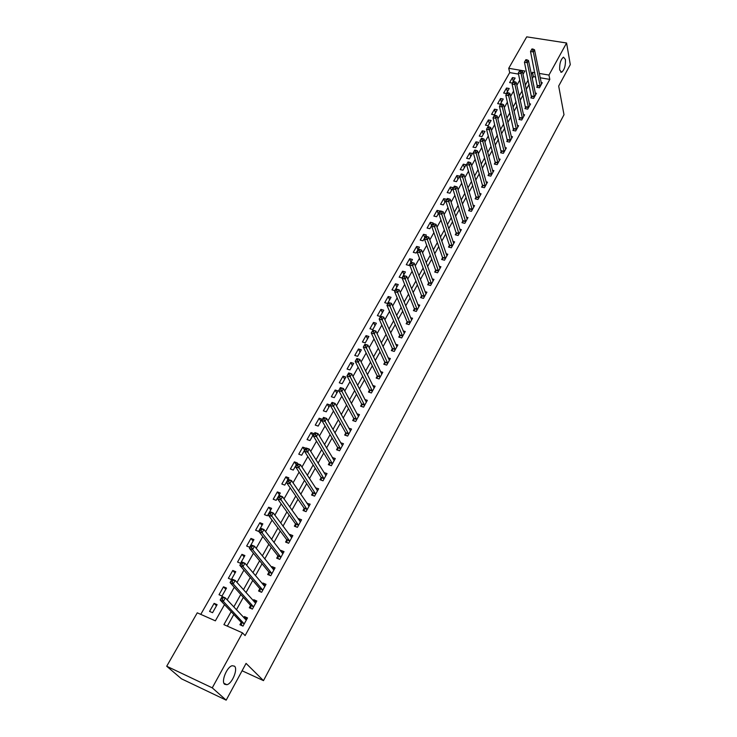 <?xml version="1.0" encoding="UTF-8"?>
<svg xmlns="http://www.w3.org/2000/svg" width="737" height="737" viewBox="0 0 737 737"><rect width="100%" height="100%" fill="white"/><g stroke="black" fill="none" stroke-linecap="round" stroke-linejoin="round"><path stroke-width="1.11" d="M559.696 69.978C559.383 63.824 560.654 59.55 563.483 57.145L565.417 59.485C565.703 65.621 564.431 69.886 561.612 72.263L559.696 69.978M224.647 684.286C220.897 681.55 226.959 666.736 232.21 665.714L234.513 666.184C238.152 669.03 232.173 683.641 226.904 684.71L224.647 684.286M518.516 74.096L509.709 72.604L508.723 68.301L526.715 36.85L566.587 42.995L570.291 64.626L558.683 86.054L563.998 114.723L263.487 680.629L246.075 663.401L226.176 700.15L181.486 678.823L166.709 666.239L197.267 612.816L215.37 620.84L224.499 604.626M509.709 72.604L200.768 614.372M212.56 612.705L217.111 604.662L214.117 603.363L209.566 611.388L212.56 612.705M222.012 596.012L226.499 588.08L223.514 586.809L219.018 594.722L222.012 596.012M231.335 579.54L235.766 571.709L232.781 570.466L228.35 578.278L231.335 579.54M240.538 563.28L244.905 555.551L241.939 554.344L237.554 562.055L240.538 563.28M249.613 547.241L253.933 539.613L250.967 538.425L246.646 546.043L249.613 547.241M258.576 531.405L262.833 523.878L259.875 522.717L255.61 530.235L258.576 531.405M267.42 515.771L271.621 508.346L268.673 507.213L264.463 514.629L267.42 515.771M276.154 500.34L280.3 493.007L277.361 491.911L273.206 499.235L276.154 500.34M284.768 485.112L288.867 477.871L285.928 476.802L281.829 484.025L284.768 485.112M293.28 470.077L297.324 462.928L294.395 461.878L290.35 469.018L293.28 470.077M301.682 455.226L305.68 448.17L302.76 447.147L298.761 454.195L301.682 455.226M309.982 440.569L313.925 433.596L311.014 432.601L307.062 439.556L309.982 440.569M318.172 426.087L322.069 419.196L319.167 418.229L315.261 425.102L318.172 426.087M326.261 411.79L330.112 404.982L327.219 404.033L323.359 410.831L326.261 411.79M334.257 397.667L338.062 390.942L335.169 390.02L331.364 396.727L334.257 397.667M342.152 383.71L345.902 377.077L343.027 376.174L339.269 382.798L342.152 383.71M349.946 369.928L353.659 363.378L350.784 362.493L347.072 369.044L349.946 369.928M357.657 356.312L361.323 349.835L358.458 348.979L354.783 355.446L357.657 356.312M365.266 342.862L368.887 336.468L366.031 335.63L362.401 342.014L365.266 342.862M372.784 329.577L376.367 323.248L373.512 322.438L369.937 328.748L372.784 329.577M380.218 316.44L383.756 310.194L380.909 309.402L377.372 315.639L380.218 316.44M387.561 303.46L391.061 297.287L388.224 296.514L384.723 302.677L387.561 303.46M394.82 290.636L398.275 284.537L395.447 283.782L391.992 289.871L394.82 290.636M401.997 277.96L405.405 271.925L402.586 271.198L399.168 277.213L401.997 277.96M409.081 265.431L412.462 259.47L409.652 258.751L406.271 264.712L409.081 265.431M416.092 253.049L419.427 247.153L416.626 246.453L413.282 252.34L416.092 253.049M423.02 240.806L426.318 234.983L423.526 234.302L420.219 240.115L423.02 240.806M429.864 228.7L433.126 222.942L430.344 222.279L427.082 228.037L429.864 228.7M436.636 216.733L439.86 211.04L437.087 210.395L433.863 216.088L436.636 216.733M443.333 204.904L446.521 199.276L443.748 198.649L440.56 204.269L443.333 204.904M449.957 193.205L453.108 187.64L450.344 187.032L447.193 192.587L449.957 193.205M456.498 181.643L459.621 176.134L456.866 175.535L453.743 181.035L456.498 181.643M462.974 170.201L466.06 164.756L463.315 164.176L460.229 169.611L462.974 170.201M469.377 158.888L472.426 153.499L469.69 152.937L466.632 158.317L469.377 158.888M475.706 147.695L478.728 142.37L475.991 141.826L472.979 147.142L475.706 147.695M481.97 136.631L484.955 131.361L482.228 130.827L479.243 136.087L481.97 136.631M488.17 125.686L491.118 120.472L488.401 119.956L485.453 125.161L488.17 125.686M494.297 114.852L497.217 109.693L494.509 109.196L491.588 114.346L494.297 114.852M500.359 104.138L503.242 99.034L500.543 98.546L497.659 103.641L500.359 104.138M506.356 93.544L509.212 88.495L506.522 88.016L503.666 93.055L506.356 93.544M512.289 83.051L515.117 78.058L512.436 77.597L509.608 82.59L512.289 83.051M231.16 611.673L223.919 624.626L242.473 632.853L245.099 635.589L549.802 79.403L540.166 77.763M535.744 77.016L533.385 76.62L532.261 78.638M529.12 84.276L526.264 89.417M523.123 95.045L520.193 100.306M517.061 105.935L514.058 111.324M510.934 116.934L507.857 122.462M504.734 128.063L501.584 133.729M498.461 139.321L495.236 145.115M492.123 150.698L488.815 156.64M485.72 162.204L482.33 168.294M479.234 173.849L475.761 180.077M472.675 185.623L469.119 192.007M466.042 197.534L462.403 204.066M459.335 209.575L455.604 216.263M452.546 221.763L448.732 228.617M445.682 234.09L441.776 241.11M438.727 246.573L434.729 253.749M431.698 259.194L427.607 266.536M424.586 271.962L420.394 279.489M417.382 284.887L413.098 292.589M410.094 297.978L405.709 305.855M402.724 311.217L398.229 319.278M395.253 324.621L390.665 332.866M387.699 338.191L383 346.63M380.052 351.927L375.234 360.559M372.305 365.828L367.376 374.672M364.456 379.914L359.426 388.952M356.515 394.166L351.365 403.425M348.472 408.611L343.202 418.082M340.328 423.231L334.939 432.923M332.083 438.045L326.565 447.958M323.727 453.043L318.08 463.186M315.261 468.244L309.485 478.617M306.684 483.647L300.77 494.26M297.997 499.244L291.944 510.105M289.19 515.052L282.999 526.163M280.272 531.073L273.943 542.432M271.225 547.305L264.749 558.932M262.059 563.759L255.435 575.652M252.773 580.434L245.992 592.603M243.357 597.338L236.42 609.794M233.804 614.483L227.318 626.137M241.146 622.525L239.921 624.746L242.998 626.1L247.512 617.91L244.435 616.565L243.8 617.717M250.516 605.565L249.299 607.758L252.376 609.084L256.826 600.996L253.758 599.688L253.187 600.71M259.746 588.845L258.558 591L261.617 592.299L266.011 584.321L262.952 583.041L262.455 583.944M268.867 572.336L267.688 574.473L270.746 575.735L275.076 567.858L272.027 566.615L271.594 567.398M277.858 556.048L276.697 558.158L279.747 559.383L284.021 551.617L280.972 550.401L280.613 551.073M286.73 539.981L285.587 542.063L288.628 543.261L292.847 535.596L289.807 534.408L289.503 534.961M295.491 524.118L294.358 526.172L297.389 527.342L301.562 519.778L298.531 518.618L298.282 519.06M304.141 508.466L303.018 510.492L306.048 511.635L310.157 504.163L306.951 503.371M312.672 493.016L311.567 495.015L314.588 496.13L318.642 488.76L315.5 487.885M321.092 477.76L320.005 479.732L323.018 480.819L327.025 473.541L323.948 472.601M329.411 462.698L328.333 464.651L331.337 465.71L335.289 458.525L332.276 457.511L333.962 460.257M337.62 447.829L336.56 449.754L339.554 450.795L343.46 443.702L340.568 442.707M345.727 433.153L344.686 435.051L347.661 436.064L351.521 429.054L348.758 428.133M353.732 418.653L352.701 420.532L355.676 421.518L359.481 414.599L356.846 413.733M361.646 404.337L360.623 406.188L363.59 407.156L367.348 400.32L364.824 399.509M369.449 390.195L368.445 392.029L371.402 392.968L375.115 386.216L372.692 385.46M377.169 376.229L376.165 378.044L379.113 378.956L382.789 372.286L380.458 371.577M384.788 362.438L383.793 364.225L386.741 365.11L390.361 358.532L388.132 357.86M392.305 348.813L391.338 350.572L394.267 351.438L397.851 344.934L395.695 344.308M399.749 335.344L398.781 337.095L401.702 337.933L405.249 331.512L403.167 330.913M407.091 322.041L406.142 323.764L409.053 324.593L412.554 318.246L410.546 317.684M414.351 308.904L413.411 310.599L416.313 311.41L419.768 305.136L417.833 304.602M421.518 295.915L420.597 297.601L423.489 298.374L426.907 292.184L425.037 291.677M428.612 283.082L427.69 284.74L430.583 285.505L433.955 279.378L432.149 278.908M435.613 270.396L434.71 272.036L437.585 272.782L440.919 266.73L439.169 266.278M442.541 257.858L441.638 259.479L444.512 260.207L447.81 254.219L446.115 253.795M449.386 245.467L448.492 247.07L451.357 247.779L454.618 241.865L452.969 241.46M456.148 233.224L455.273 234.808L458.128 235.49L461.344 229.649L459.75 229.262M462.836 221.109L461.97 222.675L464.817 223.348L467.995 217.562L466.447 217.203M469.441 209.142L468.585 210.69L471.422 211.344L474.573 205.623L473.062 205.282M475.982 197.304L475.135 198.833L477.963 199.469L481.077 193.822L479.603 193.499M482.44 185.604L481.602 187.115L484.43 187.732L487.507 182.15L486.07 181.836M488.834 174.033L488.005 175.535L490.814 176.134L493.864 170.606L492.463 170.311M495.153 162.591L494.334 164.075L497.143 164.655L500.147 159.192L498.792 158.916M501.4 151.269L500.589 152.743L503.389 153.305L506.365 147.907L505.038 147.64M507.581 140.085L506.78 141.532L509.571 142.084L512.51 136.741L511.22 136.483M513.698 129.012L512.906 130.449L515.679 130.983L518.59 125.695L517.337 125.456M519.742 118.067L518.959 119.486L521.732 120.002L524.606 114.779L523.381 114.548M525.721 107.234L524.947 108.634L527.71 109.14L530.557 103.972L529.359 103.751M531.635 96.519L530.87 97.91L533.625 98.399L536.444 93.286L535.274 93.074M537.494 85.925L536.739 87.298L539.484 87.777L542.266 82.71L541.124 82.516M242.086 670.771L263.487 680.629M226.176 700.15L212.256 687.851L166.709 666.239M566.587 42.995L548.964 75.063L539.3 73.433M549.802 79.403L548.964 75.063M242.473 632.853L212.256 687.851M534.859 72.696L532.492 72.29L531.368 74.317M528.208 79.974L525.334 85.114M522.183 90.752L519.235 96.031M516.093 101.66L513.072 107.068M509.93 112.687L506.835 118.224M503.703 123.834L500.534 129.509M497.401 135.111L494.159 140.924M491.026 146.516L487.701 152.467M484.587 158.05L481.178 164.148M478.073 169.713L474.582 175.959M471.477 181.514L467.903 187.907M464.807 193.444L461.15 199.994M458.064 205.522L454.324 212.228M451.247 217.737L447.405 224.601M444.337 230.091L440.413 237.121M437.354 242.602L433.328 249.797M430.279 255.251L426.17 262.621M423.13 268.056L418.92 275.601M415.889 281.018L411.578 288.738M408.565 294.137L404.152 302.032M401.14 307.412L396.626 315.491M393.632 320.853L389.016 329.126M386.031 334.46L381.305 342.926M378.339 348.233L373.502 356.892M370.545 362.18L365.598 371.043M362.659 376.303L357.592 385.368M354.663 390.601L349.485 399.887M346.574 405.083L341.268 414.581M338.384 419.758L332.949 429.468M330.084 434.609L324.529 444.558M321.673 449.662L315.989 459.833M313.151 464.909L307.338 475.319M304.519 480.358L298.568 491.008M295.777 496.01L289.687 506.909M286.914 511.874L280.686 523.021M277.932 527.95L271.566 539.355M268.83 544.247L262.317 555.91M259.608 560.756L252.938 572.695M250.258 577.495L243.431 589.711M240.769 594.473L233.786 606.966M523.012 74.345L524.882 71.019L508.723 68.301M227.18 599.872L234.283 587.251M236.982 582.451L243.919 570.116M246.655 565.27L253.436 553.22M256.19 548.328L262.814 536.554M265.596 531.626L272.073 520.119M274.873 515.145L281.202 503.905M284.021 498.894L290.203 487.903M293.05 482.855L299.093 472.113M301.949 467.037L307.863 456.544M310.738 451.422L316.514 441.168M319.416 436.018L325.054 425.995M327.974 420.818L333.483 411.016M336.422 405.811L341.802 396.239M344.759 390.997L350.02 381.646M352.986 376.377L358.136 367.238M361.112 361.941L366.142 353.014M369.136 347.689L374.046 338.965M377.058 333.621L381.858 325.1M384.88 319.729L389.569 311.401M392.6 306.002L397.179 297.868M400.228 292.451L404.705 284.5M407.764 279.065L412.14 271.299M415.207 265.845L419.482 258.263M422.559 252.791L426.732 245.375M429.818 239.884L433.9 232.643M436.995 227.134L440.975 220.068M444.089 214.541L447.976 207.641M451.099 202.095L454.895 195.351M458.018 189.796L461.721 183.209M464.863 177.645L468.483 171.214M471.625 165.632L475.153 159.349M478.304 153.757L481.758 147.63M484.918 142.02L488.281 136.041M491.45 130.421L494.73 124.581M497.899 118.943L501.114 113.249M504.283 107.602L507.415 102.047M510.594 96.39L513.652 90.964M516.84 85.308L519.825 80.011M533.385 76.62L532.492 72.29M246.831 619.144L244.435 616.565M216.466 605.805L214.117 603.363M513.274 81.319L512.436 77.597M507.388 91.72L506.522 88.016M501.436 102.231L500.543 98.546M495.421 112.862L494.509 109.196M489.34 123.604L488.401 119.956M483.205 134.456L482.228 130.827M476.986 145.438L475.991 141.826M470.713 156.53L469.69 152.937M464.365 167.75L463.315 164.176M457.944 179.091L456.866 175.535M451.449 190.561L450.344 187.032M444.89 202.159L443.748 198.649M438.257 213.887L437.087 210.395M431.541 225.743L430.344 222.279M424.761 237.738L423.526 234.302M417.888 249.871L416.626 246.453M410.951 262.142L409.652 258.751M403.922 274.551L402.586 271.198M396.819 287.108L395.447 283.782M389.624 299.821L388.224 296.514M382.356 312.672L380.909 309.402M374.995 325.68L373.512 322.438M367.542 338.845L366.031 335.63M360.006 352.157L358.458 348.979M352.378 365.644L350.784 362.493M344.658 379.288L343.027 376.174M336.837 393.097L335.169 390.02M328.932 407.073L327.219 404.033M320.917 421.232L319.167 418.229M312.81 435.558L311.014 432.601M304.602 450.067L302.76 447.147M296.283 464.761L294.395 461.878M287.872 479.64L285.928 476.802M279.341 494.702L277.361 491.911M270.709 509.967L268.673 507.213M261.957 525.426L259.875 522.717M253.095 541.078L250.967 538.425M244.122 556.942L241.939 554.344M235.02 573.018L232.781 570.466M225.808 589.305L223.514 586.809M256.098 602.332L253.758 599.688M265.228 585.74L262.952 583.041M274.247 569.369L272.027 566.615M281.903 552.741L283.137 553.229L280.972 550.401M291.889 537.218L289.807 534.408M300.512 521.418L298.531 518.618M309.024 505.831L307.136 503.039M317.435 490.437L315.629 487.654M325.754 475.245L324.013 472.472M244.804 618.794L246.729 619.338M241.745 625.556L240.981 622.083L220.188 600.056L222.178 596.546L225.347 597.91L246.296 620.121M223.071 597.771L225.347 597.91L223.366 601.429L220.188 600.056L220.999 598.628L222.27 599.181L223.071 597.771L221.8 597.228L220.999 598.628M244.223 623.88L223.366 601.429L222.27 599.181M222.178 596.546L221.8 597.228M254.274 601.936L256.015 602.47M251.068 608.522L250.35 605.123L230.073 582.58L232.035 579.116L235.204 580.443L255.619 603.188M232.956 580.286L235.204 580.443L233.242 583.916L230.073 582.58L230.902 581.143L232.164 581.677L232.956 580.286L231.685 579.752L230.902 581.143M253.583 606.892L233.242 583.916L232.164 581.677M232.035 579.116L231.685 579.752M263.606 585.307L265.173 585.841M260.272 591.728L259.59 588.384L239.829 565.343L241.764 561.926L244.914 563.225L264.823 586.477M242.694 563.04L244.914 563.225L242.989 566.652L239.829 565.343L240.658 563.888L241.92 564.413L242.694 563.04L241.432 562.524L240.658 563.888M262.814 590.125L242.989 566.652L241.92 564.413M241.764 561.926L241.432 562.524M272.819 568.918L274.219 569.425M269.355 575.155L268.71 571.875L249.438 548.346L251.345 544.975L254.495 546.237L273.906 569.987M252.303 546.034L254.495 546.237L252.588 549.618L249.438 548.346L250.276 546.882L251.538 547.388L252.303 546.034L251.041 545.527L250.276 546.882M271.925 573.589L252.588 549.618L251.538 547.388M251.345 544.975L251.041 545.527M278.31 558.812L277.711 555.587L258.927 531.589L260.806 528.263L263.947 529.498L282.87 553.717M261.782 529.267L263.947 529.498L262.068 532.823L258.927 531.589L259.765 530.106L261.027 530.603L261.782 529.267L260.52 528.77L259.765 530.106M280.908 557.273L262.068 532.823L261.027 530.603M260.806 528.263L260.52 528.77M290.885 536.831L291.944 537.245M287.154 542.681L286.592 539.512L268.277 515.052L270.129 511.773L273.261 512.97L291.705 537.669M271.124 512.731L273.261 512.97L271.409 516.259L268.277 515.052L269.125 513.56L270.378 514.048L271.124 512.731L269.871 512.252L269.125 513.56M289.77 541.179L270.378 514.048M270.129 511.773L269.871 512.252M299.747 521.133L300.632 521.464M295.887 526.762L295.353 523.648L277.499 498.746L279.332 495.513L282.455 496.683L300.429 521.824M280.346 496.416L282.455 496.683L280.631 499.926L277.499 498.746L278.356 497.245L279.609 497.715L280.346 496.416L279.093 495.946L278.356 497.245M298.522 525.288L279.609 497.715M308.471 505.619L309.208 505.895M304.51 511.054L304.003 507.996L286.601 482.661L288.407 479.465L291.52 480.607L309.043 506.181M289.438 480.321L291.52 480.607L289.715 483.804L286.601 482.661L287.467 481.141L288.711 481.602L289.438 480.321L288.185 479.87L287.467 481.141M307.163 509.608L288.711 481.602M317.076 490.308L317.675 490.52M313.013 495.55L312.543 492.537L295.583 466.788L297.361 463.637L300.466 464.752L317.546 490.75M298.402 464.448L300.466 464.752L298.688 467.903L295.583 466.788L296.449 465.259L297.693 465.71L298.402 464.448L297.158 464.006L296.449 465.259M315.685 494.122L297.693 465.71M325.551 475.181L326.03 475.347M321.415 480.238L320.973 477.281L304.436 451.127L306.196 448.022L309.291 449.1L325.938 475.512M307.255 448.787L309.291 449.1L307.541 452.214L304.436 451.127L305.311 449.598L306.555 450.031L307.255 448.787L306.021 448.345L305.311 449.598M324.105 478.847L306.555 450.031M329.706 465.139L329.292 462.219L313.179 435.678L314.911 432.61L318.006 433.66L334.22 460.468M315.989 433.328L318.006 433.66L316.274 436.737L313.179 435.678L314.063 434.13L315.298 434.554L315.989 433.328L314.754 432.905L314.063 434.13M332.415 463.757L315.298 434.554M337.896 450.224L337.509 447.35L321.811 420.422L323.515 417.4L326.602 418.423L342.401 445.618M324.612 418.072L326.602 418.423L324.888 421.453L321.811 420.422L322.695 418.874L323.93 419.289L324.612 418.072L323.377 417.658L322.695 418.874M340.614 448.861L323.93 419.289M345.985 435.493L345.616 432.665L330.323 405.378L332.009 402.393L335.086 403.388L350.48 430.952M333.115 403.019L335.086 403.388L333.391 406.382L330.323 405.378L331.208 403.812L332.442 404.217L333.115 403.019L331.89 402.614L331.208 403.812M348.712 434.157L332.442 404.217M353.972 420.956L353.631 418.165L338.725 390.518L340.393 387.57L343.451 388.546L358.458 416.469M341.517 388.159L343.451 388.546L341.793 391.504L338.725 390.518L339.619 388.952L340.844 389.339L341.517 388.159L340.282 387.773L339.619 388.952M356.708 419.639L340.844 389.339M361.867 406.594L361.535 403.848L347.016 375.861L348.665 372.95L351.715 373.899L366.335 402.172M349.799 373.493L351.715 373.899L350.075 376.81L347.016 375.861L347.919 374.276L349.145 374.663L349.799 373.493L348.573 373.115L347.919 374.276M364.612 405.295L349.145 374.663M369.652 392.416L369.348 389.707L355.206 361.379L356.837 358.514L359.877 359.435L374.11 388.04M357.979 359.02L359.877 359.435L358.256 362.309L355.206 361.379L356.109 359.794L357.334 360.172L357.979 359.02L356.763 358.643L356.109 359.794M372.406 391.135L357.334 360.172M377.353 378.413L377.068 375.732L363.295 347.09L364.898 344.253L367.929 345.156L381.794 374.092M366.059 344.723L367.929 345.156L366.326 347.993L363.295 347.09L364.198 345.496L365.414 345.865L366.059 344.723L364.843 344.363L364.198 345.496M380.117 377.141L365.414 345.865M384.954 364.575L384.686 361.941L371.273 332.986L372.858 330.185L375.888 331.06L389.385 360.31M374.037 330.609L375.888 331.06L374.304 333.861L371.273 332.986L372.185 331.383L373.401 331.733L374.037 330.609L372.821 330.259L372.185 331.383M387.726 363.323L373.401 331.733M392.471 350.913L392.222 348.306L379.159 319.047L380.716 316.284L383.737 317.14L396.884 346.694M381.904 316.68L383.737 317.14L382.171 319.904L379.159 319.047L380.071 317.444L381.278 317.785L381.904 316.68L380.697 316.339L380.071 317.444M395.244 349.679L381.278 317.785M399.887 337.408L399.657 334.838L386.934 305.293L388.482 302.557L391.494 303.386L404.291 333.253M389.68 302.916L391.494 303.386L389.947 306.122L386.934 305.293L387.855 303.681L389.062 304.012L389.68 302.916L388.473 302.585L387.855 303.681M402.669 336.192L389.062 304.012M410.002 322.87L397.63 292.515L399.15 289.816L411.605 319.959M407.22 324.077L407.008 321.535L394.627 291.705L396.147 289.005L395.548 290.083L396.746 290.406L397.363 289.328L396.156 289.005M396.746 290.406L397.63 292.515L394.627 291.705L395.548 290.083M399.15 289.816L397.363 289.328M417.253 309.706L405.212 279.074L406.713 276.403L418.837 306.832M414.47 310.894L414.268 308.388L402.218 278.282L403.747 275.592L403.139 276.661L404.337 276.974L404.945 275.905L403.747 275.592M404.337 276.974L405.212 279.074L402.218 278.282L403.139 276.661M406.713 276.403L404.945 275.905M424.42 296.698L412.702 265.799L414.185 263.164L425.986 293.86M421.628 297.877L421.444 295.408L409.717 265.034L411.237 262.344L410.647 263.395L411.836 263.708L412.434 262.648L411.237 262.344M411.836 263.708L412.702 265.799L409.717 265.034L410.647 263.395M414.185 263.164L412.434 262.648M431.495 283.837L420.099 252.68L421.564 250.083L433.043 281.037M428.713 285.007L428.538 282.566L417.124 251.934L418.644 249.263L418.054 250.304L419.242 250.598L419.832 249.557L418.644 249.263M419.242 250.598L420.099 252.68L417.124 251.934L418.054 250.304M421.564 250.083L419.832 249.557M438.497 271.133L427.405 239.728L428.86 237.157L440.017 268.369M435.705 272.294L435.539 269.88L424.438 239L425.958 236.328L425.378 237.36L426.557 237.646L427.147 236.623L425.958 236.328M426.557 237.646L427.405 239.728L424.438 239L425.378 237.36M428.86 237.157L427.147 236.623M445.406 258.576L434.627 226.932L436.055 224.389L446.917 255.84M442.624 259.728L442.467 257.342L431.67 226.222L433.181 223.56L432.61 224.573L433.789 224.859L434.36 223.836L433.181 223.56M433.789 224.859L434.627 226.932L431.67 226.222L432.61 224.573M436.055 224.389L434.36 223.836M452.242 246.167L441.758 214.283L443.177 211.777L453.734 243.459M449.45 247.31L449.312 244.951L438.81 213.601L440.321 210.939L439.749 211.943L440.929 212.219L441.5 211.215L440.321 210.939M440.929 212.219L441.758 214.283L438.81 213.601L439.749 211.943M443.177 211.777L441.5 211.215M459.004 233.905L448.805 201.791L450.206 199.312L460.478 231.225M456.212 235.029L456.083 232.699L445.867 201.118L447.368 198.474L446.815 199.46L447.985 199.727L448.547 198.741L447.368 198.474M447.985 199.727L448.805 201.791L445.867 201.118L446.815 199.46M450.206 199.312L448.547 198.741M465.683 221.773L455.77 189.446L457.152 186.986L467.138 219.129M462.891 222.896L462.772 220.593L452.84 188.792L454.342 186.148L453.789 187.134L454.959 187.391L455.512 186.406L454.342 186.148M454.959 187.391L455.77 189.446L452.84 188.792L453.789 187.134M457.152 186.986L455.512 186.406M472.279 209.787L462.652 177.239L464.024 174.816L473.725 207.171M469.497 210.902L469.386 208.617L459.731 176.613L461.233 173.978L460.68 174.945L461.85 175.194L462.403 174.227L461.233 173.978M461.85 175.194L462.652 177.239L459.731 176.613L460.68 174.945M464.024 174.816L462.403 174.227M478.81 197.94L469.46 165.18L470.805 162.785L480.229 195.351M476.019 199.036L475.927 196.779L466.549 164.572L468.041 161.947L467.498 162.905L468.658 163.144L469.202 162.186L468.041 161.947M468.658 163.144L469.46 165.18L466.549 164.572L467.498 162.905M470.805 162.785L469.202 162.186M485.259 186.212L476.185 153.259L477.521 150.901L486.669 183.66M482.477 187.309L482.394 185.079L473.274 152.67L474.766 150.053L474.232 150.993L475.393 151.232L475.927 150.284L474.766 150.053M475.393 151.232L476.185 153.259L473.274 152.67L474.232 150.993M477.521 150.901L475.927 150.284M491.643 174.632L482.827 141.486L484.145 139.146L493.035 172.099M488.861 175.71L488.788 173.508L479.934 140.905L481.418 138.298L480.883 139.229L482.044 139.459L482.578 138.519L481.418 138.298M482.044 139.459L482.827 141.486L479.934 140.905L480.883 139.229M484.145 139.146L482.578 138.519M497.954 163.172L489.396 129.841L490.704 127.529L499.336 160.666M495.172 164.25L495.107 162.066L486.512 129.279L487.986 126.672L487.47 127.602L488.622 127.823L489.147 126.893L487.986 126.672M488.622 127.823L489.396 129.841L486.512 129.279L487.47 127.602M490.704 127.529L489.147 126.893M504.2 151.84L495.89 118.325L497.18 116.041L505.564 149.362M501.418 152.909L493.016 117.782L494.49 115.184L493.974 116.096L495.126 116.317L495.642 115.405L494.49 115.184M495.126 116.317L495.89 118.325L493.016 117.782L493.974 116.096M497.18 116.041L495.642 115.405M510.373 140.629L502.312 106.948L503.583 104.682L511.718 138.188M507.59 141.688L499.437 106.414L500.911 103.825L500.405 104.737L501.547 104.94L502.063 104.037L500.911 103.825M501.547 104.94L502.312 106.948L499.437 106.414L500.405 104.737M503.583 104.682L502.063 104.037M516.471 129.546L508.659 95.69L509.921 93.461L517.807 127.123M513.698 130.596L505.794 95.184L507.268 92.604L506.761 93.498L507.904 93.7L508.41 92.807L507.268 92.604M507.904 93.7L508.659 95.69L505.794 95.184L506.761 93.498M509.921 93.461L508.41 92.807M522.515 118.583L514.933 84.571L516.176 82.36L523.832 116.188M519.742 119.634L512.086 84.073L513.542 81.494L513.044 82.378L514.186 82.581L514.684 81.696L513.542 81.494M514.186 82.581L514.933 84.571L512.086 84.073L513.044 82.378M516.176 82.36L514.684 81.696M528.484 107.74L521.142 73.571L522.367 71.378L529.792 105.373M525.721 108.781L518.295 73.083L519.76 70.522L519.263 71.397L520.396 71.581L520.893 70.706L519.76 70.522M520.396 71.581L521.142 73.571L518.295 73.083L519.263 71.397M522.367 71.378L520.893 70.706M534.389 97.008L527.277 62.691L528.493 60.526L535.679 94.668M531.626 98.049L524.44 62.221L525.896 59.66L525.407 60.526L526.54 60.71L527.029 59.844L525.896 59.66M526.54 60.71L527.277 62.691L524.44 62.221L525.407 60.526M528.493 60.526L527.029 59.844M540.239 86.395L533.348 51.931L534.546 49.794L541.511 84.082M537.476 87.427L530.52 51.479L531.967 48.928L531.488 49.784L532.621 49.959L533.1 49.103L531.967 48.928M532.621 49.959L533.348 51.931L530.52 51.479L531.488 49.784M534.546 49.794L533.1 49.103M244.205 623.732L241.119 622.387M244.058 623.428L240.981 622.083M253.556 606.744L250.488 605.427M253.417 606.44L250.35 605.123M262.787 589.987L259.728 588.697M262.658 589.674L259.59 588.384M271.898 573.45L268.839 572.198M271.769 573.137L268.71 571.875M280.88 557.135L277.831 555.91M280.76 556.813L277.711 555.587M289.752 541.032L286.711 539.834M289.632 540.709L286.592 539.512M298.503 525.14L295.473 523.979M298.384 524.818L295.353 523.648M307.145 509.46L304.114 508.318M307.025 509.129L304.003 507.996M315.666 493.983L312.654 492.869M315.556 493.652L312.543 492.537M324.087 478.7L321.074 477.613M323.976 478.368L320.973 477.281M332.396 463.61L329.393 462.55M332.295 463.278L329.292 462.219M340.595 448.713L337.61 447.691M340.494 448.382L337.509 447.35M348.693 434.01L345.717 433.006M348.601 433.669L345.616 432.665M356.699 419.491L353.723 418.505M356.597 419.141L353.631 418.165M364.594 405.147L361.627 404.189M364.502 404.797L361.535 403.848M372.397 390.988L369.44 390.048M372.305 390.638L369.348 389.707M380.099 376.994L377.151 376.082M380.016 376.644L377.068 375.732M387.708 363.175L384.769 362.291M387.625 362.825L384.686 361.941M395.225 349.522L392.296 348.665M395.152 349.172L392.222 348.306M402.66 336.044L399.73 335.197M402.577 335.685L399.657 334.838M409.993 322.714L407.082 321.894M409.919 322.355L407.008 321.535M417.243 309.549L414.341 308.757M417.179 309.19L414.268 308.388M424.411 296.541L421.509 295.767M424.346 296.182L421.444 295.408M431.495 283.69L428.602 282.934M431.421 283.33L428.538 282.566M438.487 270.986L435.604 270.249M438.423 270.617L435.539 269.88M445.406 258.429L442.532 257.71M445.341 258.061L442.467 257.342M452.242 246.02L449.377 245.32M452.177 245.651L449.312 244.951M458.994 233.749L456.139 233.067M458.939 233.38L456.083 232.699M465.673 221.625L462.827 220.962M465.618 221.257L462.772 220.593M472.279 209.64L469.441 208.986M472.224 209.262L469.386 208.617M478.81 197.783L475.973 197.157M478.755 197.415L475.927 196.779M485.259 186.065L482.44 185.448M485.213 185.687L482.394 185.079M491.643 174.476L488.834 173.877M491.597 174.098L488.788 173.508M497.954 163.015L495.153 162.435M497.908 162.637L495.107 162.066M504.2 151.684L501.4 151.122M504.154 151.306L501.353 150.744M510.373 140.481L507.581 139.929M510.326 140.104L507.544 139.551M516.471 129.399L513.698 128.864M516.434 129.012L513.652 128.487M522.515 118.436L519.742 117.911M522.478 118.049L519.705 117.533M528.484 107.584L525.721 107.086M528.447 107.206L525.684 106.699M534.389 96.86L531.644 96.372M534.362 96.473L531.607 95.985M540.239 86.247L537.494 85.768M540.212 85.861L537.466 85.391M226.904 684.71L223.984 683.337M561.612 72.263L560.691 72.106"/></g></svg>
